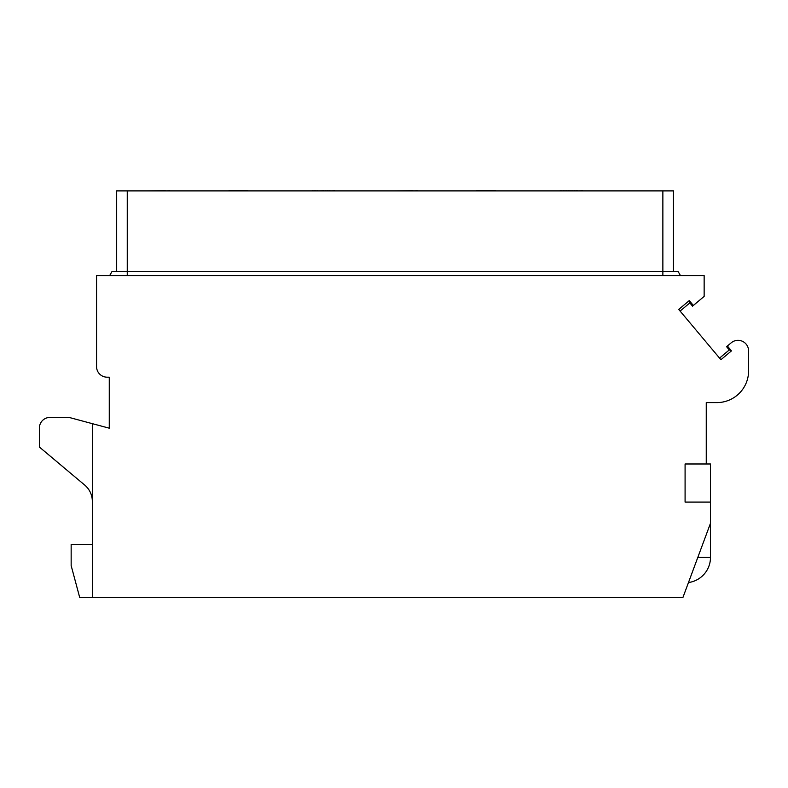 <?xml version="1.0" encoding="UTF-8"?>
<svg xmlns="http://www.w3.org/2000/svg" width="788" height="788" viewBox="0 0 788 788"><rect width="100%" height="100%" fill="white"/><g stroke="black" fill="none" stroke-linecap="round" stroke-linejoin="round"><path stroke-width="1.18" d="M719.562 358.097L729.294 349.931L726.575 346.69L727.383 346.011L731.461 350.877L720.921 359.722L678.734 309.448L689.283 300.602L693.361 305.468L692.553 306.148L689.825 302.907L689.283 300.602M729.294 349.931L731.461 350.877M727.383 346.011L731.215 342.8A10.589 10.589 0 0 1 748.6 350.906L748.6 370.843A31.756 31.756 0 0 1 716.844 402.599L706.255 402.599L706.255 463.984L685.087 463.984L685.087 502.094L710.49 502.094L710.49 523.262L682.969 597.363L92.324 597.363L92.324 423.658L109.266 428.189L109.266 377.186L107.148 377.186A10.589 10.589 0 0 1 96.56 366.607L96.56 275.573L704.147 275.573L704.147 296.416L693.361 305.468M706.255 463.984L710.49 463.984L710.49 502.094M92.324 544.439L71.156 544.439L71.156 565.607L79.667 597.363L92.324 597.363M92.324 501.335A21.168 21.168 0 0 0 84.759 485.113L39.4 447.052L39.4 428.002A10.589 10.589 0 0 1 49.989 417.413L69.039 417.413L92.324 423.658M680.103 311.073L689.825 302.907M678.005 271.338L680.448 275.573L678.005 271.338L112.113 271.338L109.67 275.573L112.113 271.338M662.866 275.573L662.866 190.893L127.252 190.893L127.252 275.573M116.673 190.893L116.673 271.338L116.673 190.893L127.252 190.893M662.866 190.893L673.445 190.893L673.445 271.338M169.597 190.893L228.875 190.893M389.764 190.893L334.723 190.893M247.924 190.893L311.437 190.893M330.487 190.893L334.723 190.637M165.362 190.893L169.597 190.637M417.285 190.893L476.563 190.893M637.453 190.893L582.411 190.893M495.613 190.893L559.125 190.893M578.185 190.893L582.411 190.637M413.05 190.893L417.285 190.637M165.362 190.637L146.312 190.893M247.924 190.637L228.875 190.637M330.083 190.637L329.276 190.893M329.276 190.637L327.65 190.893M327.65 190.637L326.035 190.893M326.035 190.637L324.006 190.893M324.006 190.637L317.919 190.893M317.919 190.637L315.899 190.893M315.899 190.637L314.274 190.893M314.274 190.637L312.649 190.893M312.649 190.637L311.841 190.893M413.05 190.637L394 190.893M495.613 190.637L476.563 190.637M577.771 190.637L576.56 190.893M576.56 190.637L574.531 190.893M574.531 190.637L572.906 190.893M572.906 190.637L572.098 190.893M572.098 190.637L570.886 190.893M570.886 190.637L570.069 190.893M569.261 190.637L568.453 190.893M568.453 190.637L566.828 190.893M566.828 190.637L565.213 190.893M565.213 190.637L563.587 190.893M563.587 190.637L561.962 190.893M561.962 190.637L560.347 190.893M560.347 190.637L559.529 190.893M688.476 582.539A25.403 25.403 0 0 0 710.49 557.362L697.833 557.362M710.49 523.262L710.49 557.362"/></g></svg>

